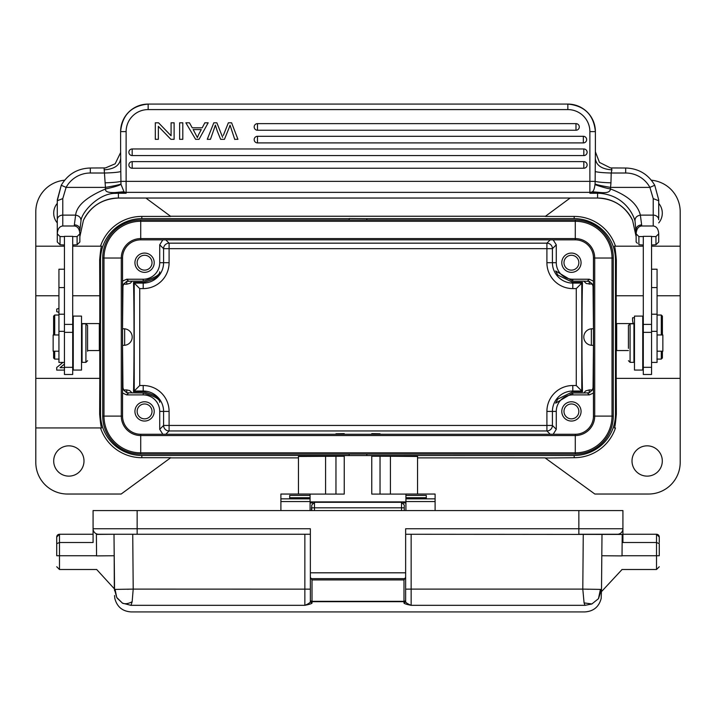 <?xml version="1.0" encoding="UTF-8"?>
<svg xmlns="http://www.w3.org/2000/svg" width="716" height="716" viewBox="0 0 716 716"><rect width="100%" height="100%" fill="white"/><g stroke="black" fill="none" stroke-linecap="round" stroke-linejoin="round"><path stroke-width="1.07" d="M613.281 258.029L613.281 416.094A38.002 38.002 0 0 1 575.279 454.096A38.002 38.002 0 0 0 613.281 416.094L612.019 416.094L612.019 258.029L613.281 258.029A38.002 38.002 0 0 0 575.279 220.018L140.721 220.018A38.002 38.002 0 0 0 102.719 258.029L102.719 416.094A38.002 38.002 0 0 0 140.721 454.096L575.279 454.096L575.279 452.843A36.74 36.74 0 0 0 612.019 416.094L594.71 416.094L594.71 258.029L612.019 258.029A36.74 36.74 0 0 0 575.279 221.28L575.279 220.018A38.002 38.002 0 0 1 613.281 258.029M575.279 434.272L140.721 434.272A18.177 18.177 0 0 1 122.543 416.094L122.543 258.029A18.177 18.177 0 0 1 140.721 239.851L575.279 239.851A18.177 18.177 0 0 1 593.457 258.029L593.457 416.094L594.71 416.094A19.43 19.43 0 0 1 575.279 435.534L575.279 452.843L140.721 452.843L140.721 454.096A38.002 38.002 0 0 1 102.719 416.094L103.981 416.094A36.74 36.74 0 0 0 140.721 452.843L140.721 435.534L575.279 435.534L575.279 434.272A18.177 18.177 0 0 0 593.457 416.094M661.298 334.963L661.298 315.031L662.398 316.132L662.398 334.963M662.398 351.207L662.398 357.991L661.298 359.092L661.298 351.207M656.885 359.092L661.298 359.092M616.682 350.554L615.581 349.453L615.581 324.67L616.682 323.569L616.682 350.554L628.424 350.554M593.457 328.796L591.344 328.796L591.344 345.318L593.457 345.318M588.301 589.295L587.174 589.187M128.907 589.187L127.708 589.295M115.097 589.402L116.726 597.448L114.488 589.411C114.56 597.565 114.56 597.565 114.488 589.411L133.203 589.107L132.156 601.735C128.298 603.794 125.031 604.241 122.373 603.123L131.028 605.369M116.726 597.448L122.391 603.087M132.156 601.735L131.01 605.324L304.855 605.324C308.838 603.695 310.672 602.326 310.359 601.216L310.359 572.809L310.359 589.152L133.203 589.107L132.737 534.261L137.141 534.261L137.141 528.748L310.359 528.748L310.359 572.809L405.641 572.809L405.641 601.216C405.381 602.371 407.216 603.74 411.145 605.324L584.963 605.324L584.077 602.89L591.881 603.964L598.46 598.692L600.42 589.393L601.512 589.411C601.44 597.583 601.44 597.583 601.512 589.411L601.995 534.261L601.807 555.741L622.025 555.911C621.873 573.668 621.873 573.668 622.025 555.911L622.213 534.431L405.641 534.261M584.963 605.351L591.89 603.991M598.487 598.71L601.521 589.411L601.995 534.261M114.56 590.628L114.005 534.261L96.383 534.413L96.571 555.893L114.193 555.741C114.354 573.498 114.354 573.498 114.193 555.741C114.354 573.498 114.354 573.498 114.193 555.741C114.318 573.489 114.318 573.489 114.193 555.741L114.005 534.261L98.584 534.261A5.504 5.504 0 0 1 93.08 528.748L93.08 510.58L622.92 510.58L622.92 528.748A5.504 5.504 0 0 1 617.416 534.261A5.504 5.504 90 0 0 622.92 528.748L622.92 542.522L656.518 542.522L659.275 543.659L659.275 555.741C659.275 569.891 659.275 569.891 659.275 555.741L622.025 555.741M659.275 537.009A2.757 2.757 0 0 0 656.518 534.261L659.275 537.009L659.275 542.522M117.209 598.218L122.57 603.203M403.985 579.915L403.985 601.691A1.656 1.629 180 0 0 405.641 600.071L405.641 577.266L403.985 579.915L312.015 579.915L310.359 577.266M584.077 602.89L582.797 589.107L600.42 589.393M131.055 605.324C131.055 614.104 131.055 614.104 131.055 605.324L304.855 605.324C310.064 604.259 312.445 603.436 312.015 602.845L312.015 579.915M310.359 601.216A1.656 1.629 -0 0 0 312.015 602.845M403.985 602.845A1.656 1.629 180 0 0 405.641 601.216L405.641 600.071A1.656 1.262 180 0 1 403.985 601.333L312.015 601.333A1.656 1.262 0 0 1 310.359 600.071L310.359 600.071A1.656 1.629 -0 0 0 312.015 601.691L403.985 601.691L403.985 602.845C403.627 603.463 406.017 604.286 411.145 605.324L411.145 589.107L582.797 589.107L583.263 534.261M405.641 572.809L405.641 528.748L578.859 528.748L578.859 510.58M311.737 510.58L311.737 505.129M404.263 505.129L404.263 510.58M617.416 534.261L578.859 534.261L578.859 528.748L622.92 528.748M621.909 569.506L656.518 569.506L656.518 534.261L622.92 534.261M56.725 542.522L56.725 555.741L59.482 555.741L59.482 534.261L56.725 537.009A2.757 2.757 0 0 1 59.482 534.261L93.08 534.261M56.725 555.741C56.725 569.891 56.725 569.891 56.725 555.741L56.725 543.659L59.482 542.522L93.08 542.522L93.08 528.748L137.141 528.748L137.141 510.58M310.359 534.261L98.584 534.261A5.504 5.504 0 0 1 93.08 528.748M56.725 543.659L56.725 537.009M114.175 555.741L114.327 588.785L114.229 555.741M96.571 555.741L59.482 555.741L59.482 569.506L96.687 569.506L114.318 588.794L114.327 588.051M611.589 168.036L611.903 169.826L611.204 173.012L625.677 173.012A27.539 27.432 180 0 1 649.895 187.395L653.216 198.592L653.216 225.996C656.554 226.39 658.389 228.995 658.72 233.801L655.963 236.566L651.56 236.566M625.677 168.018L610.542 167.938L599.453 162.398L595.381 151.774M595.381 131.637L595.381 151.425M625.677 173.012L625.677 168C638.529 168.448 648.213 174.203 654.737 185.256L649.895 187.395L610.551 187.395L610.399 188.943C610.318 191.87 607.258 193.078 601.216 192.577L589.877 193.257L591.819 192.21M658.702 199.862L654.737 185.247L658.711 199.862L658.72 218.004M64.44 236.566L60.037 236.575L57.28 233.828L57.28 200.749L62.784 198.592L66.105 187.395A27.539 27.432 180 0 1 90.323 173.012L104.796 173.012C112.663 172.807 117.997 172.323 120.798 171.563L120.995 184.379L124.199 192.228L118.417 192.738L126.123 193.257L126.123 192.353L589.877 192.353L589.877 193.257L597.583 193.257L597.583 192.738L592.239 191.879L600.393 192.595L600.357 193.356A38.557 38.404 -0 0 0 597.583 193.257L597.583 198.028A38.557 38.404 180 0 1 632.577 220.304L636.139 236.701L636.139 242.008L636.139 233.828C636.479 228.977 638.314 226.372 641.643 225.996L653.216 225.996M60.037 236.566L57.28 233.801L57.28 242.008L57.28 233.828C57.629 228.959 59.473 226.363 62.784 225.996L62.784 198.592M60.037 236.575L60.037 244.747L57.289 241.999M643.299 236.566L638.887 236.566L638.896 244.747L643.299 245.015M651.56 245.015L655.963 244.747L655.963 236.566M60.037 244.747L64.44 245.015M72.701 245.015L77.104 244.747L77.104 236.566L72.701 236.566M643.299 367.317L643.299 236.343L651.56 236.343L651.56 374.486L643.299 374.486L643.299 367.317L651.56 367.317M638.896 236.566L636.139 233.828L635.029 221.056C633.042 213.386 623.627 195.513 600.357 193.356M72.701 236.343L64.44 236.343L64.44 374.486L72.701 374.486L72.701 236.343M78.563 243.324L77.122 244.747L79.861 242.008L79.861 233.828C79.512 228.968 77.677 226.363 74.357 225.996L62.784 225.996M77.113 236.575L79.861 233.828L77.104 236.566M638.896 236.575L636.139 233.828M637.437 243.324L636.148 241.999M655.963 244.747L658.72 242.008L658.72 233.801L655.963 236.575M658.72 242.008L658.72 233.819M79.861 230.516L80.971 221.056C81.078 212.876 98.477 192.962 115.643 193.356A38.557 38.404 180 0 1 118.417 193.257L118.417 198.028L597.583 198.028M74.357 225.996L74.357 224.878A5.504 4.269 -0 0 1 79.861 229.147M74.357 224.878L75.627 215.122C76.702 205.644 86.69 196.918 105.601 188.943C104.939 191.557 108 192.774 114.784 192.577L115.607 192.595L115.643 193.356M57.28 233.801L57.28 219.74A5.504 4.627 0 0 1 62.784 215.122L75.627 215.122C79.342 215.838 81.132 217.816 80.971 221.056M57.28 200.749L61.263 185.274L66.105 187.395L105.449 187.395L105.601 188.943C113.065 187.368 118.194 185.856 120.995 184.388M104.097 168.018L105.449 187.395C114.578 185.829 119.742 184.683 120.941 183.949M105.431 167.938L115.169 163.794L120.619 152.526M120.637 151.407L120.798 171.563M120.619 151.407L120.619 131.619A27.539 27.539 180 0 1 148.158 104.08L148.158 109.584L567.842 109.584A22.035 22.035 180 0 1 589.877 131.61L589.877 192.353A5.504 5.486 180 0 0 592.365 191.754L601.216 192.577M595.381 151.559L595.148 181.372C597.914 182.097 603.185 182.58 610.963 182.831L610.551 187.395C601.431 185.829 596.267 184.683 595.059 183.949L595.005 184.388C594.45 184.728 605.655 188.263 610.399 188.943C627.628 195.414 637.616 204.132 640.373 215.122C636.658 215.838 634.868 217.816 635.029 221.056M595.202 171.563C598.003 172.323 603.337 172.807 611.204 173.012L610.963 182.831M595.005 184.388C594.504 188.594 593.627 191.056 592.365 191.754L592.239 191.879M595.157 181.372L595.059 183.949M641.643 225.996L641.643 224.878C638.368 225.191 636.533 226.614 636.139 229.147L636.139 236.701L632.586 220.331M641.643 224.878L640.373 215.122L653.216 215.122A5.504 4.627 180 0 1 658.72 219.74M79.861 233.819L79.861 236.701L83.414 220.331M79.861 242.008L79.861 236.701L83.423 220.322A38.557 38.404 180 0 1 118.417 198.028L118.417 198.028M114.784 192.577L123.635 191.754A5.504 5.486 -0 0 0 126.123 192.353L126.123 131.61A22.035 22.035 180 0 1 148.158 109.584M105.037 182.831C112.815 182.58 118.086 182.097 120.852 181.372L595.148 181.372M126.123 131.61L120.619 131.619C122.248 114.891 131.431 105.717 148.158 104.08L567.842 104.08A27.539 27.539 180 0 1 595.381 131.619L589.877 131.61M223.329 135.387L228.377 122.794L231.608 122.803L237.936 139.325L234.705 139.325L230.033 125.121L234.767 139.459M228.968 128.191L230.06 125.112L228.968 128.191M224.448 139.325L228.986 128.164L224.448 139.325L220.635 139.325L217.225 130.956L220.635 139.325L224.448 139.325M215.364 125.112L217.225 130.956L215.364 125.112L214.174 128.701L215.364 125.112M210.441 139.325L214.174 128.71L210.441 139.325M207.264 139.325L210.432 139.325L207.264 139.325L213.807 122.803L216.85 122.803L222.631 137.32L216.85 122.803M182.804 139.325L179.635 139.325L179.635 122.803L182.804 122.803L182.804 139.325L179.635 139.325M171.088 122.803L171.088 135.78L171.088 122.803L174.113 122.803L174.113 139.325L170.873 139.325L158.343 126.356M158.343 139.325L155.318 139.325L158.343 139.325L158.343 126.347L170.873 139.325L174.113 139.325M257.483 130.24L257.483 123.626A3.303 3.303 -0 0 0 254.18 126.929A3.303 3.303 -0 0 0 257.483 130.24L575.986 130.24A3.303 3.303 -0 0 0 579.289 126.929A3.303 3.303 -0 0 0 575.986 123.626L257.483 123.626A3.303 3.303 0 0 0 254.18 126.929M257.483 142.905L257.483 136.3A3.303 3.303 -0 0 0 254.18 139.602A3.303 3.303 -0 0 0 257.483 142.905L583.334 142.905A3.303 3.303 -0 0 0 586.646 139.602A3.303 3.303 -0 0 0 583.334 136.3L257.483 136.3A3.303 3.303 0 0 0 254.18 139.602M132.183 155.569L132.183 148.964A3.303 3.303 -0 0 0 128.88 152.266A3.303 3.303 -0 0 0 132.183 155.569L583.817 155.569A3.303 3.303 -0 0 0 587.12 152.266A3.303 3.303 -0 0 0 583.817 148.964L132.183 148.964A3.303 3.303 0 0 0 128.88 152.266M132.183 168.242L132.183 161.628A3.303 3.303 -0 0 0 128.88 164.94A3.303 3.303 -0 0 0 132.183 168.242L583.817 168.242A3.303 3.303 -0 0 0 587.12 164.94A3.303 3.303 -0 0 0 583.817 161.628L132.183 161.628A3.303 3.303 0 0 0 128.88 164.94M208.177 122.803L199.021 139.325L195.611 139.325L185.856 122.803L189.454 122.803L192.237 127.806L202.207 127.806L204.83 122.803L208.177 122.803L199.021 139.325L195.611 139.325L185.856 122.803M197.392 137.579L198.681 134.429L197.392 137.579L193.195 129.587L201.294 129.587L198.681 134.429M201.294 129.587L193.204 129.587M197.401 137.588L193.15 129.515M237.936 139.325L234.705 139.325M171.088 135.78L158.558 122.803L155.318 122.803L155.318 139.325M124.181 192.21L126.123 193.257L118.417 193.257L118.417 192.738L115.607 192.595L123.761 191.879M658.72 200.749L653.216 198.592M87.576 351.252L87.576 325.458L87.576 351.252M85.92 362.359L82.063 362.359L82.063 323.802L85.92 323.802L85.92 362.359L87.576 360.703M58.936 351.207L53.145 351.207L53.145 334.963L58.936 334.963M64.44 314.208L58.936 314.208L58.936 331.338L64.44 331.338M58.936 314.208L58.936 287.59L64.44 287.59M64.44 269.216L58.936 269.216L58.936 287.59M64.44 362.421L58.936 362.421L58.936 331.338M72.701 324.402L64.44 324.402M643.299 324.402L651.56 324.402M642.744 316.096L642.744 370.074L634.483 370.074L634.483 316.096L642.744 316.096M651.56 331.338L657.064 331.338L657.064 269.216L651.56 269.216M657.064 331.338L657.064 362.421L651.56 362.421M628.424 348.37L628.424 325.458L628.424 348.37M630.08 362.359L630.08 323.802L633.937 323.802L633.937 362.359L630.08 362.359L628.424 360.703M657.064 334.963L662.855 334.963L662.855 351.207L657.064 351.207M81.517 316.096L81.517 370.074L73.256 370.074L73.256 316.096L81.517 316.096M405.918 494.103L371.765 494.103L371.765 455.555L344.235 455.555L344.235 494.103L310.082 494.103M390.426 494.103L390.426 456.253L371.765 456.217M390.426 456.253L417.544 456.459L417.544 494.049M298.456 494.049L298.456 456.459L344.235 456.217M310.082 495.409L289.703 495.409L289.703 498.596L289.703 497.718L310.082 497.718L310.082 494.049L280.896 494.049L280.896 510.58M405.918 498.846L405.918 494.049L435.104 494.049L435.104 498.846L405.918 498.846L405.918 510.58M405.918 498.596L426.297 498.596L405.918 498.587M310.082 497.718L310.082 510.58M289.703 498.587L310.082 498.596L289.703 498.587M435.104 498.846L435.104 510.58M426.297 498.578L426.297 495.409L405.918 495.409M311.532 510.58L311.532 507.474A5.504 0.859 0 0 1 311.737 507.232M159.722 271.803L159.722 272.689L159.722 271.803C159.963 274.944 154.459 278.059 143.2 281.137L132.174 281.137L130.357 283.214L126.768 284.189L126.768 281.334L123.537 284.189L126.768 284.189M122.543 281.093L126.678 279.231L143.2 279.231A16.522 16.522 0 0 0 159.722 262.709L169.092 262.709L169.092 248.676L163.588 248.676A5.504 5.504 135 0 1 169.092 243.163L169.092 248.676L546.908 248.676L546.908 243.163A5.504 5.504 -135 0 1 552.412 248.676L556.278 244.809L556.278 262.709A16.522 16.522 0 0 0 572.8 279.231L572.8 281.137L555.643 270.97L557.782 275.051L572.8 282.399L582.475 282.399L576.273 288.602L572.8 288.602L572.8 283.097L581.777 283.097L581.777 391.025L576.273 385.521L576.273 288.602M126.768 281.334L132.183 281.137M159.722 401.434L159.722 402.32L159.722 401.434C159.579 397.649 154.074 394.409 143.2 391.724L133.525 391.724C134.187 367.773 134.187 306.35 133.525 282.399L143.2 282.399C154.038 279.741 159.543 276.501 159.722 272.689M143.2 391.724L143.2 391.025L134.223 391.025L133.525 391.724M553.173 434.272L556.278 429.314L552.412 425.447A5.504 5.504 -45 0 1 546.908 430.951L546.908 411.414A25.892 25.892 0 0 1 572.8 385.521L572.8 391.025L581.777 391.025L582.475 391.724L572.8 391.724L557.782 399.072L555.643 403.153L572.8 392.986L583.826 392.986L585.643 390.9L589.232 389.934L592.463 389.934L589.232 392.789L583.817 392.986M593.457 393.03L589.322 394.892L572.8 394.892A16.522 16.522 0 0 0 556.278 411.414L546.908 411.414M658.72 222.918A15.143 15.143 0 0 0 658.72 203.362M634.483 317.743L632.64 317.743A13.765 13.765 0 0 0 633.248 323.569M642.744 355.915A13.765 13.765 0 0 0 643.299 356.049M662.3 460.988A15.143 15.143 0 0 0 647.157 445.835A15.143 15.143 0 0 0 632.004 460.988A15.143 15.143 0 0 0 647.157 476.131A15.143 15.143 0 0 0 662.3 460.988M144.578 403.976A7.437 7.437 0 0 0 137.141 411.414A7.437 7.437 0 0 0 144.578 418.851A7.437 7.437 0 0 0 152.016 411.414A7.437 7.437 0 0 0 144.578 403.976M144.578 421.053A9.639 9.639 0 0 0 154.217 411.414A9.639 9.639 0 0 0 144.578 401.774A9.639 9.639 0 0 0 134.939 411.414A9.639 9.639 0 0 0 144.578 421.053M144.578 255.272A7.437 7.437 0 0 0 137.141 262.709A7.437 7.437 0 0 0 144.578 270.138A7.437 7.437 0 0 0 152.016 262.709A7.437 7.437 0 0 0 144.578 255.272M144.578 272.349A9.639 9.639 0 0 0 154.217 262.709A9.639 9.639 0 0 0 144.578 253.07A9.639 9.639 0 0 0 134.939 262.709A9.639 9.639 0 0 0 144.578 272.349M571.422 270.138A7.437 7.437 0 0 0 578.859 262.709A7.437 7.437 0 0 0 571.422 255.272A7.437 7.437 0 0 0 563.984 262.709A7.437 7.437 0 0 0 571.422 270.138M571.422 253.07A9.639 9.639 0 0 0 561.783 262.709A9.639 9.639 0 0 0 571.422 272.349A9.639 9.639 0 0 0 581.061 262.709A9.639 9.639 0 0 0 571.422 253.07M571.422 418.851A7.437 7.437 0 0 0 578.859 411.414A7.437 7.437 0 0 0 571.422 403.976A7.437 7.437 0 0 0 563.984 411.414A7.437 7.437 0 0 0 571.422 418.851M571.422 401.774A9.639 9.639 0 0 0 561.783 411.414A9.639 9.639 0 0 0 571.422 421.053A9.639 9.639 0 0 0 581.061 411.414A9.639 9.639 0 0 0 571.422 401.774M593.457 346.481L593.054 387.607L592.463 389.934M591.344 345.291A8.261 8.261 0 0 1 591.344 328.832M592.463 284.189L586.279 283.554L583.826 281.137L589.232 281.334L592.463 284.189L593.054 286.516L593.457 327.642M572.8 279.231L589.322 279.231L593.457 281.182M556.278 429.314L556.278 411.414M582.475 391.724C581.813 367.773 581.813 306.35 582.475 282.399M583.826 281.137L572.8 281.137M169.092 262.709A25.892 25.892 0 0 1 143.2 288.602L143.2 283.097L134.223 283.097L139.727 288.602L139.727 385.521L134.223 391.025L134.223 283.097L133.525 282.399M159.722 262.709L159.722 244.809L162.827 239.851M124.656 328.832A8.261 8.261 0 0 1 124.656 345.291M126.768 392.789L126.768 389.934L123.537 389.934L126.768 392.789L143.2 392.986C154.414 396.029 159.919 399.134 159.722 402.32M126.768 389.934L129.721 390.569L132.174 392.986M123.537 389.934L122.946 387.607L122.543 346.481M162.827 434.272L159.722 429.314L159.722 411.414A16.522 16.522 0 0 0 143.2 394.892L126.678 394.892L122.543 393.03M550.219 434.272L546.908 430.951L169.092 430.951A5.504 5.504 45 0 1 163.588 425.447L159.722 429.314M380.035 433.762L371.765 433.619L380.035 433.762M335.965 433.762L344.235 433.619L335.965 433.762M553.173 239.851L556.278 244.809M122.543 327.642L122.946 286.516L123.537 284.189M366.816 220.018L366.816 218.649L574.178 218.649A41.304 41.304 0 0 1 615.483 259.953L615.483 414.17A41.304 41.304 0 0 1 574.178 455.474L366.816 455.555M366.816 455.474L366.816 454.096M651.363 180.217A31.665 31.665 0 0 1 680.2 211.757L680.2 246.188L651.56 246.188L680.2 246.188L680.2 295.753L657.064 295.753M643.299 246.188L614.346 246.188L643.299 246.188M615.483 246.188A43.542 43.542 0 0 0 574.178 216.411L545.261 216.411L570.106 198.055M643.299 295.753L616.207 295.753L616.342 259.953C615.527 250.869 614.865 246.277 614.346 246.188M366.816 218.649L349.184 218.505L349.184 220.018M680.2 378.37L680.2 462.357A31.665 31.665 0 0 1 648.535 494.031L594.835 494.031L545.261 458.025L574.178 457.712A43.542 43.542 0 0 0 615.483 427.935L614.346 427.935C614.874 427.828 615.536 423.237 616.342 414.17L616.207 378.37L680.2 378.37L680.2 295.753M616.207 295.753L616.207 324.044M616.207 350.079L616.207 378.37M57.28 203.362A15.143 15.143 0 0 0 57.28 222.918M545.261 216.241L170.739 216.241M545.261 457.882L417.544 457.882M298.456 457.882L170.739 457.882M83.996 460.988A15.143 15.143 0 0 0 68.843 445.835A15.143 15.143 0 0 0 53.7 460.988A15.143 15.143 0 0 0 68.843 476.131A15.143 15.143 0 0 0 83.996 460.988M170.739 457.712L121.165 494.031L67.465 494.031A31.665 31.665 0 0 1 35.8 462.357L35.8 427.935L100.517 427.935A43.542 43.542 0 0 0 141.822 457.712L170.739 457.712M145.894 198.055L170.739 216.411L141.822 216.411A43.542 43.542 0 0 0 100.517 246.188L72.701 246.188L100.517 246.188M58.936 295.753L35.8 295.753L35.8 246.188L64.44 246.188L35.8 246.188L35.8 211.757A31.665 31.665 0 0 1 64.637 180.217M58.936 312.409L56.734 311.648L56.725 309.079L58.936 308.354M64.44 370.109L56.725 370.109L56.725 367.514L62.892 362.421M64.44 367.684L60.046 367.684L64.44 364.05M35.8 295.753L35.8 427.935L101.654 427.935C101.135 427.837 100.464 423.245 99.658 414.17L100.517 414.17L100.517 259.953A41.304 41.304 0 0 1 141.822 218.649L349.184 218.649M35.8 378.37L99.793 378.37L99.793 350.079M99.793 324.044L99.793 295.753L72.701 295.753M101.654 246.188C101.135 246.295 100.464 250.886 99.658 259.953L99.793 295.753M99.793 378.37L99.658 414.17M349.184 454.096L349.184 455.474L141.822 455.474A41.304 41.304 0 0 1 100.517 414.17M100.347 328.796L100.347 345.318M54.702 351.207L54.702 359.092L53.602 357.991L53.602 351.207M53.602 334.963L53.602 316.132L54.702 315.031L54.702 334.963M59.115 359.092L54.702 359.092M99.318 323.569L100.419 324.67L100.419 349.453L99.318 350.554L99.318 323.569L81.517 323.569M99.318 350.554L87.576 350.554M122.543 328.796L124.656 328.796L124.656 345.318L122.543 345.318M114.488 589.295L114.488 589.456A16.933 16.933 0 0 0 114.533 590.432M601.449 590.682A17.121 17.121 0 0 0 601.521 589.465L601.521 589.322M593.457 258.029L594.71 258.029A19.43 19.43 0 0 0 575.279 238.589L575.279 221.28L140.721 221.28L140.721 220.018A38.002 38.002 0 0 0 102.719 258.029L103.981 258.029L103.981 416.094L121.29 416.094A19.43 19.43 0 0 0 140.721 435.534L140.721 434.272M575.279 239.851L575.279 238.589L140.721 238.589L140.721 221.28A36.74 36.74 0 0 0 103.981 258.029L121.29 258.029L121.29 416.094L122.543 416.094M140.721 239.851L140.721 238.589A19.43 19.43 0 0 0 121.29 258.029L122.543 258.029M405.256 578.653L310.744 578.653M304.855 605.324L304.855 534.261M584.945 605.324C584.945 614.104 584.945 614.104 584.945 605.324M405.641 589.152L411.145 589.107L411.145 534.261M114.488 589.411L114.005 534.261M314.485 510.58L314.485 507.823L401.515 507.823L401.515 510.58M311.737 507.823L314.485 507.823L314.485 502.31L401.515 502.31L401.515 507.823L404.263 507.823M595.381 158.8C596.374 165.494 601.879 169.164 611.903 169.826M90.323 168.018L90.323 173.012M104.097 169.826C114.121 169.164 119.626 165.494 120.619 158.8M148.158 104.08L567.842 104.08A27.539 27.539 180 0 1 595.381 131.619C593.752 114.891 584.569 105.717 567.842 104.08L567.842 109.584M579.289 126.929A3.303 3.303 0 0 0 575.986 123.626L575.986 130.24M586.646 139.602A3.303 3.303 0 0 0 583.334 136.3L583.334 142.905M587.12 152.266A3.303 3.303 0 0 0 583.817 148.964L583.817 155.569M587.12 164.94A3.303 3.303 0 0 0 583.817 161.628L583.817 168.242M72.701 332.358L64.44 332.358M643.299 332.358L651.56 332.358M657.064 314.208L651.56 314.208M651.56 287.59L657.064 287.59M310.082 501.889L405.918 501.889M310.082 502.945L312.731 502.945M403.269 502.945L405.918 502.945M380.035 456.217L380.035 494.103M325.574 456.253L325.574 494.103M335.965 494.103L335.965 456.217M310.082 498.846L280.896 498.846M280.896 501.567L310.082 501.567M405.918 501.567L435.104 501.567M405.918 497.718L426.297 497.718M143.2 281.137L143.2 279.231M128.504 281.066L126.678 279.231M572.8 392.986L572.8 394.892M587.496 393.057L589.322 394.892M589.232 389.934L589.232 392.789M572.8 282.399L572.8 283.097A20.388 20.388 0 0 1 552.412 262.709L556.278 262.709M589.322 279.231L587.496 281.066M589.232 281.334L589.232 284.189M139.727 385.521L143.2 385.521A25.892 25.892 0 0 1 169.092 411.414L169.092 430.951L165.781 434.272M169.092 411.414L163.588 411.414L163.588 425.447L552.412 425.447L552.412 411.414A20.388 20.388 0 0 1 572.8 391.025L572.8 391.724M572.8 385.521L576.273 385.521M546.908 262.709L546.908 248.676L552.412 248.676L552.412 262.709L546.908 262.709A25.892 25.892 0 0 0 572.8 288.602M159.722 244.809L163.588 248.676L163.588 262.709A20.388 20.388 0 0 1 143.2 283.097L143.2 282.399M550.219 239.851L546.908 243.163L169.092 243.163L165.781 239.851M143.2 288.602L139.727 288.602M126.678 394.892L128.504 393.057M143.2 394.892L143.2 392.986M159.722 411.414L163.588 411.414A20.388 20.388 0 0 0 143.2 391.025L143.2 385.521M574.178 218.649L574.178 216.411M616.342 259.953L615.483 259.953M615.483 414.17L616.342 414.17M574.178 457.712L574.178 455.474M141.822 455.474L141.822 457.712M100.517 259.953L99.658 259.953M141.822 216.411L141.822 218.649M657.064 315.031L661.298 315.031M616.682 323.569L634.483 323.569M642.744 323.569L643.299 323.569M584.891 611.92C593.519 611.33 598.952 606.864 601.163 598.495L601.512 589.411M131.109 611.92C122.481 611.33 117.048 606.864 114.837 598.495L114.542 595.542M314.485 502.31L311.737 505.066M401.515 502.31L404.263 505.066M584.945 611.92L131.055 611.92M621.9 569.685L601.494 591.622M656.518 569.506L659.275 566.75M59.482 569.506L56.725 566.75M114.327 588.785A8449.239 8449.239 0 0 0 114.291 569.506M655.981 244.747L657.422 243.315M105.61 167.929L90.323 168C77.471 168.448 67.787 174.203 61.263 185.256L57.298 199.862M83.423 220.322C90.744 206.136 102.406 198.717 118.417 198.055L597.583 198.055C613.594 198.717 625.256 206.136 632.577 220.322M575.986 123.626L257.483 123.626M583.334 136.3L257.483 136.3M583.817 148.964L132.183 148.964M583.817 161.628L132.183 161.628M60.019 244.747L58.578 243.315M87.576 325.458L85.92 323.802M81.517 329.861L82.063 329.861M72.701 330.962L73.256 330.416M72.701 355.199L73.256 355.754M81.517 356.3L82.063 356.3M72.701 367.317L64.44 367.317M628.424 325.458L630.08 323.802M634.483 329.861L633.937 329.861M643.299 330.962L642.744 330.416M643.299 355.199L642.744 355.754M634.483 356.3L633.937 356.3M58.936 315.031L54.702 315.031M73.256 323.569L72.701 323.569"/></g></svg>
